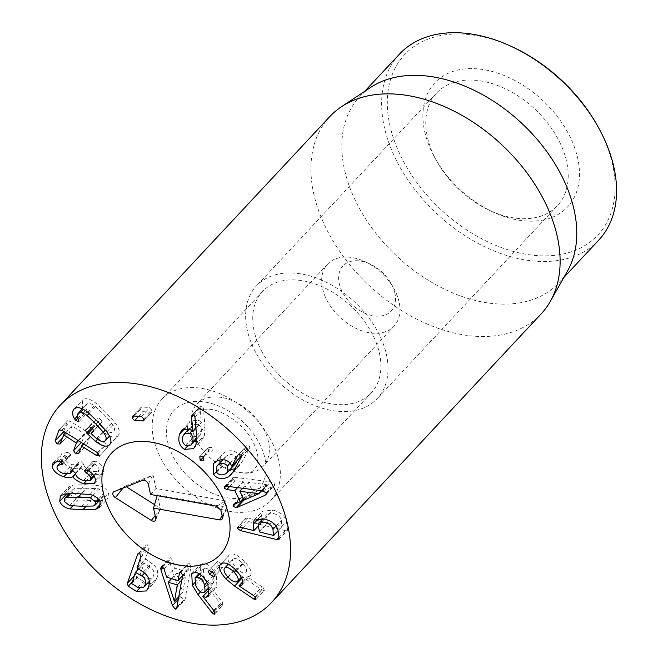 <?xml version="1.0" encoding="UTF-8"?>
<svg xmlns="http://www.w3.org/2000/svg" width="658" height="658" viewBox="0 0 658 658"><rect width="100%" height="100%" fill="white"/><g stroke="black" fill="none" stroke-linecap="round" stroke-linejoin="round"><path stroke-width="0.49" stroke-dasharray="3.29 2.47" d="M435.785 159.409A82.604 55.272 -137 0 0 436.772 161.218A82.604 55.272 -137 0 0 489.297 210.28A82.604 55.272 -137 0 0 557.367 205.757A82.604 55.272 -137 0 0 534.732 108.981A82.604 55.272 -137 0 0 436.632 92.992A82.604 55.272 -137 0 0 435.785 159.409M433.861 155.921A90.862 60.799 43 0 1 476.491 68.777A90.862 60.799 43 0 1 579.056 166.293A90.862 60.799 43 0 1 492.71 211.884A90.862 60.799 43 0 1 434.938 157.912A90.862 60.799 43 0 1 433.861 155.921M255.608 352.31A82.604 55.272 43 0 1 256.456 285.893A82.604 55.272 43 0 1 354.547 301.882A82.604 55.272 43 0 1 377.19 398.666A82.604 55.272 43 0 1 255.608 352.31M513.528 47.45A132.168 88.435 -137 0 0 387.932 113.76A132.168 88.435 -137 0 0 537.125 255.6A132.168 88.435 -137 0 0 599.134 128.836A132.168 88.435 -137 0 0 597.571 125.941M198.165 424.287L192.761 424.805L191.248 427.486C190.129 431.484 191.075 434.543 194.102 436.665L199.415 436.106L200.945 433.383C202.064 429.394 201.134 426.359 198.165 424.287L192.21 430.661M182.866 436.46L191.248 427.486M185.721 445.63L194.102 436.665M196.8 437.825L200.945 433.383M196.643 435.835L205.025 426.861L203.314 408.018L202.195 405.961L200.476 406.093L199.933 408.231L201.34 422.535L198.716 420.141L190.22 421.071L187.884 425.208L187.25 428.013M196.01 444.38L204.391 435.407L205.025 426.861M193.723 414.885L199.933 408.231M195.961 428.292L201.34 422.535M192.852 431.549L201.225 422.584M190.335 429.115L198.716 420.141M185.178 428.111L187.884 425.208M187.349 446.313L192.876 440.399L194.612 441.247M187.143 430.809L192.876 440.399M196.602 441.732L201.998 439.684L204.391 435.407M203.552 456.233L211.934 447.259L208.191 447.637L208.586 451.602L212.312 451.174L211.934 447.259M200.057 456.348L208.306 447.498L199.925 456.471M203.906 456.611L208.586 451.602M267.189 484.781L248.214 482.322L252.507 491.09L267.189 484.781L261.637 490.728M261.481 490.704L267.132 484.666M242.646 488.277L248.214 482.322M244.126 500.064L252.507 491.09M244.085 499.981L245.524 498.435L260.494 491.945M243.822 499.438L245.524 498.435M262.912 490.901L274.402 485.62L274.559 483.893L270.677 481.837L233.977 477.231L232.702 477.757L232.562 479.147L235.153 480.644L243.18 481.648L248.617 492.743L241.601 495.885L241.453 497.316L243.156 498.591M262.295 490.81L270.677 481.837M226.788 486.237L235.169 477.264M229.593 486.599L235.153 480.644M237.596 487.627L243.18 481.648M243.32 498.419L248.617 492.743M233.985 504.349L242.366 495.375M243.435 498.665L244.488 498.723M237.341 581.475L241.313 577.255M245.722 572.501C247.474 570.725 246.437 567.673 242.596 563.338C238.541 559.152 235.408 557.696 233.195 558.979L228.285 564.202L233.195 558.979C231.476 560.739 232.545 563.799 236.395 568.142C240.441 572.312 243.542 573.768 245.722 572.501M236.099 570.297L242.596 563.338M228.013 577.115L236.395 568.142M241.831 578.341L242.958 577.14L262.188 590.094L264.393 590.514L256.011 599.487M227.783 576.852L234.273 569.91L242.958 577.14M256.077 599.397L264.302 590.596L263.422 587.833L247.441 576.926L250.237 575.956L241.856 584.929M253.651 595.63L262.032 586.656M239.06 585.9L247.441 576.926M242.769 581.738L247.392 576.786M242.128 584.6L249.925 576.252C252.631 573.661 250.986 568.857 244.982 561.85C238.04 554.867 232.85 552.555 229.412 554.9L220.594 564.268M236.6 570.823L244.982 561.85M221.03 563.873L229.412 554.9C226.352 557.622 227.972 562.631 234.273 569.91M214.278 576.326L222.437 567.755L214.056 576.729M212.172 571.646L218.053 565.337L222.05 568.01C223.046 567.426 222.947 566.119 221.738 564.095L217.691 561.397L208.948 570.609M213.356 573.069L221.738 564.095M209.31 570.371L217.691 561.397C216.712 561.965 216.836 563.273 218.053 565.337M182.751 592.348L185.63 575.915L176.615 573.266L182.751 592.348L174.37 601.322M179.141 596.378L182.875 592.389M182.036 579.764L185.63 575.915M171.582 578.645L176.615 573.266M163.135 567.393L169.27 560.822L180.851 596.584L183.508 600.162L184.964 599.849L191.091 566.094L189.167 563.24L188.023 563.503L186.42 571.572L175.003 568.224L172.445 560.131L170.488 557.754L169.41 558.009L169.27 560.822M162.287 566.785L168.999 559.604M177.298 606.972L185.679 597.999M182.653 576.186L191.034 567.221M180.514 572.156L187.596 564.58M182.727 575.52L186.42 571.572M166.622 577.189L175.003 568.224M164.064 569.104L172.445 560.131M138.616 569.203L144.151 563.273L140.17 574.673L146.183 578.407L152.13 578.283L153.429 575.98C154.63 572.279 153.536 569.285 150.164 567.007L144.151 563.273L138.484 569.121M137.802 587.38L146.183 578.407M144.554 573.011L150.164 567.007M143.279 572.106L151.661 563.133L145.393 558.897L149.136 548.188L148.206 544.824L146.166 544.989L145.607 545.992L137.695 568.635M136.979 570.675L135.696 574.36L136.601 577.247L147.211 583.547M139.529 588.194L144.924 582.429M148.543 587.125L156.925 578.152C158.874 571.942 157.114 566.933 151.661 563.133M149.251 584.049L154.72 581.985L156.925 578.152M211.736 583.662L213.48 582.939L213.028 575.742C210.79 570.856 208.15 568.323 205.115 568.15L203.429 568.857L203.906 576.112C206.135 580.989 208.751 583.506 211.736 583.662L203.355 592.636M206.809 582.396L213.028 575.742M199.67 573.982L205.115 568.15M195.525 585.085L203.906 576.112M200.6 591.789L206.398 585.579L208.487 588.285M194.71 582.749L200.715 576.318L206.398 585.579M209.441 589.527L220.529 603.937L222.552 605.311L223.12 605.08L214.738 614.054M214.977 613.42L222.552 605.311L223.013 602.95L211.333 587.594L214.36 588.326L216.918 587.207L216.359 575.849C212.427 567.615 208.01 563.487 203.116 563.47L200.122 564.712L200.715 576.318M213.727 610.427L222.108 601.453M202.952 596.567L211.333 587.594M209.483 589.486L211.358 587.479M209.738 593.269L214.36 588.326M207.977 584.822L216.359 575.849M194.735 572.444L203.116 563.47M267.485 522.674L281.854 526.441L281.336 520.42C280.662 517.015 277.964 514.688 273.243 513.454L267.288 514.038L266.638 516.793L267.485 522.674L259.104 531.639M273.473 535.415L278.054 530.726M276.113 526.005L281.336 520.42M258.257 525.758L266.638 516.793M262.131 519.557L262.073 521.555L248.263 518.15L245.557 519.113L248.765 521.605L285.342 530.636L287.579 529.706L286.403 521.555C285.185 515.995 280.629 512.146 272.741 510.032L262.6 511.085L261.53 515.42L261.983 518.537M279.025 539.437L287.406 530.463L287.579 529.706L279.206 538.68M278.021 530.529L286.403 521.555M264.36 519.006L272.741 510.032M258.8 518.348L261.53 515.42M258.265 525.841L253.692 530.529M237.374 527.338L245.755 518.364L238.229 526.959M230.086 463.133L235.877 456.932C233.31 454.234 230.284 453.864 226.804 455.83L225.266 457.096L225.209 463.635C227.75 466.275 230.761 466.612 234.248 464.647L235.794 463.372M223.177 459.712L226.804 455.83M216.827 472.609L225.209 463.635M225.867 473.612L234.248 464.647M237.168 460.468L235.877 456.932M233.582 471.021L241.955 462.048L249.703 448.024L249.538 446.05L246.775 445.647L241.289 455.196M233.203 471.72L239.528 465.543L241.955 462.048M238.435 454.588L246.775 445.647L238.393 454.62M240.195 457.236L238.583 454.3C234.783 450.212 230.037 449.653 224.337 452.614L221.836 454.67L219.665 460M231.665 466.185L240.047 457.22M230.201 463.273L238.583 454.3M215.956 461.587L224.337 452.614M216.243 471.802L221.985 465.658L229.897 469.689M220.15 462.574L221.985 465.658M234.799 468.8L236.938 467.723M144.012 420.084L152.113 411.924L143.732 420.898M138.649 416.308L142.983 411.669L151.389 412.188L152.187 409.942L149.827 407.508L141.421 406.989L132.307 416.234M141.445 416.481L149.827 407.508M133.039 415.963L141.421 406.989L140.623 409.235L142.983 411.669M109.968 444.273L117.716 435.974C120.472 433.383 119.649 429.024 115.249 422.897L106.193 412.722L96.249 403.37C90.13 398.69 85.598 397.539 82.645 399.932L82.373 408.889L84.183 411.563L87.292 412.739L78.911 421.712M74.264 408.898L82.645 399.932M77.348 416.086L83.007 410.024M77.924 418.266L84.183 411.563M78.565 419.639L86.946 410.666C85.343 407.647 85.293 405.493 86.79 404.193C88.814 402.754 91.709 403.551 95.484 406.586L104.005 414.614L111.753 423.308C114.648 427.124 115.249 429.921 113.571 431.714C111.704 433.26 108.833 432.569 104.951 429.625L99.572 424.681L101.957 422.049L100.888 418.998L97.787 417.814L85.499 430.168M78.952 421.655L87.234 412.788L86.946 410.666M82.398 408.898L86.79 404.193L82.382 408.889M89.151 413.364L95.484 406.586M105.469 430.036L111.753 423.308M105.19 440.687L109.483 436.106M96.57 438.598L104.951 429.625M91.191 433.655L99.407 424.27M93.6 430.998L101.932 422.074L93.576 431.023M89.406 426.779L97.787 417.814M85.565 430.102L93.946 421.136L95.007 424.081L103.923 432.388C110.182 437.134 114.78 438.335 117.716 435.974L109.672 444.619M97.491 439.273L103.923 432.388M78.541 453.806L86.922 444.833L89.694 437.183L104.721 446.42L108.077 446.848L105.732 443.615L70.242 421.268L67.404 421.005L63.662 431.368M59.195 429.699L67.568 420.725L59.45 429.526M64.18 433.893L65.381 434.864L68.383 435.07L72.133 425.89L84.75 434.074L81.987 441.732L82.258 443.081M60.001 444.043L68.21 435.333L59.829 444.298M71.738 425.808L65.775 432.701M81.288 442.472L81.987 441.732M80.547 448.254L83.911 444.66L86.922 444.833L78.36 454.086M83.188 444.117L83.911 444.66M83.467 443.846L90.072 437.192L83.714 444.002M99.539 456.084L107.92 447.111L99.695 455.821M86.708 470.075L95.089 461.102L92.811 461.867L94.686 463.989C97.368 465.56 98.84 467.451 99.103 469.656L98.519 471.539L91.849 471.621C86.93 469.886 84.265 467.451 83.862 464.342L81.37 461.768L79.042 462.516L78.483 464.523L72.24 464.704C68.004 463.232 65.71 461.143 65.348 458.437L65.899 456.66L70.883 454.958L68.522 452.712L67.231 452.441L61.548 453.806L60.552 456.981C61.26 461.76 65.134 465.387 72.174 467.879C76.608 469.121 79.593 469.055 81.123 467.674L81.247 467.715C82.563 470.157 86.14 472.526 91.98 474.829L102.878 474.352L103.906 471.194C103.306 467.213 100.756 464.005 96.241 461.587L95.089 461.102M87.859 470.56L96.241 461.587M85.293 469.911L93.033 461.242L84.652 470.215M88.304 470.815L94.686 463.989M93.699 475.446L99.103 469.656M83.467 480.595L91.849 471.621M75.481 473.316L83.862 464.342M70.867 470.824L79.248 461.85L71.558 470.528M71.796 470.511L79.059 462.739M63.859 473.67L72.24 464.704M56.966 467.41L65.348 458.437M62.28 463.207L69.172 455.83M62.329 464.433L70.883 454.958L62.502 463.931M60.141 461.686L68.522 452.712M58.85 461.406L67.231 452.441M56.448 461.373L60.552 456.981M66.219 474.245L72.174 467.879M75.522 473.67L81.123 467.674M75.547 473.818L81.247 467.715M86.001 481.237L91.98 474.829M95.525 480.167L103.906 471.194M86.585 488.187L74.946 488.409L72.931 489.453L72.569 492.431L78.022 496.634L89.99 497.284L101.669 497.053L103.676 496.009L104.03 492.998L98.585 488.836L86.585 488.187L81.37 493.771M70.085 493.615L74.946 488.409M69.641 505.607L78.022 496.634M93.288 506.027L101.669 497.053M92.581 495.268L98.585 488.836M89.949 494.487L98.322 485.522L85.277 484.691L72.709 485.061L68.72 487.085L68.095 492.349L68.679 493.64M64.328 494.035L72.709 485.061M72.643 505.994L78.286 499.948L99.194 500.804M68.81 493.87L78.286 499.948M100.6 503.946L103.898 500.409L107.896 498.386L108.504 493.072C106.991 489.272 103.602 486.755 98.322 485.522M99.555 500.796L103.898 500.409M261.728 351.306A74.346 49.745 -137 0 0 371.153 393.023A74.346 49.745 -137 0 0 350.78 305.929A74.346 49.745 -137 0 0 262.493 291.535A74.346 49.745 -137 0 0 261.728 351.306M598.706 240.17A136.296 91.199 43 0 1 398.098 163.686A136.296 91.199 43 0 1 399.496 54.096M567.517 271.022A136.296 91.199 43 0 1 558.897 282.784A136.296 91.199 43 0 1 358.289 206.308A136.296 91.199 43 0 1 359.687 96.71A136.296 91.199 43 0 1 370.832 87.308M329.88 116.515A144.563 96.726 -137 0 0 328.4 232.751A144.563 96.726 -137 0 0 541.172 313.866M216.688 506.249L225.612 500.886L156.004 488.499L153.059 475.018L125.283 486.081L126.361 486.764M220.915 510.279L225.25 501.289M150.559 494.479L156.004 488.499M142.531 480.324L153.059 475.018M114.064 491.658L125.283 486.081M122.98 488.113L124.198 486.583M155.173 515.592L160.116 509.374L160.338 508.321L157.394 494.832L227.002 507.219L225.612 500.886M154.548 504.645L160.338 508.321M155.773 518.364L160.116 509.374L155.683 519.993M157.155 495.655L157.394 494.832M222.124 515.814L227.002 507.219M222.404 517.106L226.739 508.116L222.305 518.734M394.948 293.402A33.04 22.109 -137 0 0 391.197 283.713A33.04 22.109 -137 0 0 370.191 264.088A33.04 22.109 -137 0 0 338.631 277.832A33.04 22.109 -137 0 0 370.076 315.067A33.04 22.109 -137 0 0 394.948 293.402M399.102 301.989A45.435 30.4 -137 0 0 393.945 288.665A45.435 30.4 -137 0 0 365.058 261.678A45.435 30.4 -137 0 0 327.618 264.162A45.435 30.4 -137 0 0 340.071 317.395A45.435 30.4 -137 0 0 394.019 326.187A45.435 30.4 -137 0 0 399.102 301.989M221.976 397.506A45.435 30.4 -137 0 0 196.972 404.028A45.435 30.4 -137 0 0 193.518 433.836A45.435 30.4 -137 0 0 233.878 471.531A45.435 30.4 -137 0 0 263.381 466.053A45.435 30.4 -137 0 0 268.464 441.855A45.435 30.4 -137 0 0 221.976 397.506M229.675 511.373A74.346 49.745 43 0 1 163.801 463.635A74.346 49.745 43 0 1 161.926 399.2A74.346 49.745 43 0 1 250.213 413.594A74.346 49.745 43 0 1 270.586 500.697A74.346 49.745 43 0 1 229.675 511.373M194.933 416.991L203.314 408.018M193.814 414.935L202.195 405.961M192.736 414.696L200.048 406.866M266.4 493.582L272.971 486.542M266.177 492.867L274.559 483.893M225.595 486.204L233.977 477.231M225.998 486.18L232.562 479.147M235.474 503.724L241.453 497.316M255.469 597.3L262.188 590.094M255.041 596.806L263.422 587.833M178.713 598.87L180.851 596.584M177.339 606.775L183.508 600.162M182.71 575.059L191.091 566.094M180.786 572.213L189.167 563.24M162.107 566.727L170.488 557.754M131.658 583.21L140.039 574.245M131.797 583.638L140.17 574.673M138.583 553.501L145.607 545.992M134.183 575.98L135.696 574.36M132.036 582.133L136.601 577.247M137.152 568.298L145.533 559.325M137.012 567.87L145.393 558.897M140.754 557.161L149.136 548.188M139.825 553.797L148.206 544.824M214.064 610.863L220.529 603.937M214.631 611.924L223.013 602.95M259.507 531.96L267.888 522.995M242.917 527.872L248.765 521.605M279.017 537.405L285.342 530.636M239.882 527.124L248.263 518.15M241.321 456.997L249.703 448.024M241.157 455.015L249.538 446.05M143.806 418.916L152.187 409.942M134.265 416.037L140.623 409.235M106.867 431.87L115.249 422.897M87.868 412.344L96.249 403.37M92.507 427.963L100.888 418.998M91.898 427.412L95.007 424.081M92.868 428.366L95.961 425.068M97.351 452.589L105.732 443.615M61.86 430.242L70.242 421.268M62.017 438.458L65.381 434.864M78.113 440.473L84.471 433.663M78.532 440.737L84.75 434.074M98.322 453.272L104.721 446.42M75.473 473.053L83.846 464.079M64.188 501.404L72.569 492.431M81.608 506.249L89.99 497.284M98.363 499.068L104.03 492.998M76.896 493.665L85.277 484.691M66.812 493.714L68.095 492.349M86.116 506.323L91.297 500.771M100.123 502.046L108.504 493.072M148.321 484.247L152.656 475.249M205.814 402.178A57.822 38.69 43 0 1 263.669 481.343A57.822 38.69 43 0 1 179.272 466.325A57.822 38.69 43 0 1 205.814 402.178M489.297 210.28L492.71 211.884M436.772 161.218L434.938 157.912M436.632 92.992L256.456 285.893M557.367 205.757L377.19 398.666M192.761 424.805L189.249 428.564M199.415 436.106L196.816 438.886M192.095 415.058L200.476 406.093M181.838 430.036L190.22 421.071M193.617 448.657L201.998 439.684M266.021 494.586L274.402 485.62M224.32 486.731L232.702 477.757M233.22 504.859L241.601 495.885M176.583 608.823L184.964 599.849M179.642 572.476L188.023 563.503M161.029 566.982L169.41 558.009M143.896 563.273L138.451 569.104M152.13 578.283L149.267 581.351M146.339 590.958L154.72 581.985M137.785 553.962L146.166 544.989M213.48 582.939L209.022 587.709M203.429 568.857L199.012 573.587M208.537 596.181L216.918 587.207M191.741 573.686L200.122 564.712M282.159 526.425L278.063 530.809M267.288 514.038L262.937 518.693M254.218 520.059L262.6 511.085M258.281 525.923L262.369 521.539M225.266 457.096L222.848 459.687M231.147 474.517L239.528 465.543M237.9 455.023L246.281 446.05M213.455 463.643L221.836 454.67M73.91 409.243L82.291 400.27M83.451 443.837L89.718 437.126M94.193 476.17L98.519 471.539M72.742 470.659L78.483 464.523M60.898 462.015L65.899 456.66M53.166 462.78L61.548 453.806M94.497 483.326L102.878 474.352M72.931 489.453L69.032 493.632M103.676 496.009L99.424 500.565M60.339 496.058L68.72 487.085M99.514 507.359L107.896 498.386M262.493 291.535L161.926 399.2M371.153 393.023L270.586 500.697M558.897 282.784L563.873 277.462M359.687 96.71L364.655 91.388M116.663 490.35L113.9 491.732M370.191 264.088L365.058 261.678M391.197 283.713L393.945 288.665M327.618 264.162L196.972 404.028M394.019 326.187L263.381 466.053M233.878 471.531C244.414 473.579 250.83 473.267 253.133 470.593L256.735 466.185L257.911 458.157C257.829 452.984 255.649 446.593 251.364 438.985C242.942 424.032 223.942 411.102 211.3 409.465C193.937 408.1 194.834 412.92 192.523 415.807C190.59 418.727 190.927 424.731 193.518 433.836"/><path stroke-width="0.99" d="M598.484 127.594L597.571 125.941A132.168 88.435 -137 0 0 513.528 47.45L511.817 46.644A136.296 91.199 43 0 1 598.484 127.594A136.296 91.199 43 0 1 600.104 130.58A136.296 91.199 43 0 1 598.706 240.17L563.873 277.462M192.564 442.357C193.682 438.368 192.761 435.333 189.784 433.26L184.38 433.77L182.866 436.46C181.748 440.457 182.694 443.517 185.721 445.63L191.034 445.079L192.564 442.357L196.8 437.825M189.784 433.26L192.21 430.661M184.495 449.365C179.437 446.091 177.775 441.025 179.502 434.181L181.838 430.036L190.335 429.115L192.958 431.508L191.552 417.205L192.095 415.058L193.814 414.935L194.933 416.991L196.643 435.835L196.01 444.38L193.617 448.657L184.495 449.365L187.349 446.313M191.552 417.205L193.723 414.885M192.958 431.508L195.961 428.292M179.502 434.181L185.178 428.111M187.25 428.013L187.143 430.809M194.612 441.247L196.602 441.732M203.931 460.148L200.205 460.575L199.81 456.611L203.552 456.233L203.799 460.287M200.205 460.575L203.906 456.611M258.75 493.632L239.833 491.296L244.126 500.064L258.808 493.755L261.481 490.704M258.808 493.755L261.637 490.728M239.833 491.296L242.646 488.277M237.143 507.408L236.107 507.688L233.072 506.29L233.22 504.859L233.985 504.349L240.236 501.717L234.807 490.613L226.771 489.618L224.181 488.121L224.32 486.731L226.788 486.237L262.295 490.81L266.177 492.867L266.021 494.586L264.59 495.507L237.143 507.408L244.085 499.981M236.107 507.688L243.822 499.438M260.494 491.945L262.912 490.901M226.771 489.618L229.593 486.599M234.807 490.613L237.596 487.627M240.236 501.717L243.32 498.419M234.215 572.312C230.16 568.125 227.026 566.67 224.814 567.953C223.095 569.713 224.164 572.773 228.013 577.115C232.06 581.285 235.161 582.741 237.341 581.475C239.093 579.698 238.056 576.638 234.215 572.312L236.099 570.297M237.341 581.475L241.313 577.255M224.814 567.953L228.301 564.21L224.814 567.953M234.577 586.105L225.891 578.875C219.591 571.596 217.971 566.596 221.03 563.873C224.468 561.529 229.658 563.84 236.6 570.823C242.605 577.831 244.25 582.634 241.544 585.225L239.06 585.9L253.651 595.63L255.041 596.806L255.921 599.57L253.807 599.068L234.577 586.105L241.831 578.341M225.891 578.875L227.783 576.852M239.01 585.76L242.769 581.738M220.594 564.268L221.03 563.873M214.056 576.729L209.672 574.311C208.454 572.246 208.331 570.938 209.31 570.371L213.356 573.069C214.566 575.092 214.664 576.4 213.669 576.984L214.278 576.326M209.672 574.311L212.172 571.646M174.493 601.363L177.249 584.88L168.234 582.231L174.37 601.322L179.141 596.378M177.249 584.88L182.036 579.764M168.234 582.231L171.582 578.645M160.889 569.795L161.029 566.982L162.107 566.727L164.064 569.104L166.622 577.189L178.038 580.545L179.642 572.476L180.786 572.213L182.71 575.059L176.583 608.823L175.127 609.135L172.47 605.557L160.889 569.795L163.135 567.393M160.618 568.57L162.287 566.785M179.215 573.554L180.514 572.156M178.038 580.545L182.727 575.52M141.783 575.98L135.441 572.378L131.797 583.638L137.802 587.38L143.748 587.257L145.048 584.954C146.249 581.244 145.163 578.259 141.783 575.98L144.554 573.011M138.616 569.203L135.441 572.378M137.695 568.635L136.979 570.675M127.315 583.333L137.785 553.962L139.825 553.797L140.754 557.161L137.012 567.87L143.279 572.106C148.733 575.906 150.493 580.915 148.543 587.125L146.339 590.958L136.543 591.394L128.22 586.22L127.315 583.333L134.183 575.98M136.543 591.394L139.529 588.194M147.211 583.547L149.251 584.049M204.646 584.715C202.409 579.83 199.769 577.296 196.734 577.124L195.048 577.831L195.525 585.085C197.762 589.955 200.369 592.48 203.355 592.636L205.099 591.912L204.646 584.715L206.809 582.396M196.734 577.124L199.67 573.982M198.017 594.552L192.333 585.291L191.741 573.686L194.735 572.444C199.629 572.46 204.046 576.581 207.977 584.822L208.537 596.181L205.979 597.3L202.952 596.567L213.727 610.427L214.631 611.924L214.171 614.284L212.147 612.911L198.017 594.552L200.6 591.789M192.333 585.291L194.71 582.749M208.487 588.285L209.441 589.527M214.738 614.054L214.171 614.284L214.977 613.42M202.977 596.444L209.483 589.486M205.979 597.3L209.738 593.269M272.955 529.386C272.28 525.989 269.583 523.661 264.861 522.427L258.907 523.011L258.257 525.758L259.507 531.96L273.473 535.415L272.955 529.386L276.113 526.005M273.473 535.415L278.054 530.726M238.229 526.959L237.176 528.086L239.882 527.124L253.692 530.529L253.149 524.393L254.218 520.059L264.36 519.006C272.248 521.12 276.804 524.961 278.021 530.529L279.206 538.68L276.96 539.609L240.384 530.578L237.176 528.086L237.374 527.338M279.206 538.68L279.025 539.437M253.149 524.393L258.8 518.348M261.983 518.537L262.131 519.557M253.692 530.529L258.265 525.841M218.423 464.803L216.885 466.07L216.827 472.609C219.369 475.249 222.379 475.586 225.867 473.612L227.413 472.345L227.495 465.905C224.929 463.207 221.902 462.837 218.423 464.803L223.177 459.712M227.495 465.905L230.086 463.133M227.413 472.345L235.794 463.372L237.168 460.468M228.556 476.696C222.659 479.838 217.675 479.147 213.603 474.632L213.455 463.643L215.956 461.587C221.656 458.626 226.401 459.185 230.201 463.273L231.813 466.209L237.571 455.517L238.393 454.62L241.157 455.015L241.321 456.997L233.582 471.021L231.147 474.517L228.556 476.696L233.203 471.72M241.289 455.196L240.195 457.236L231.813 466.209M213.603 474.632L216.243 471.802M219.665 460L220.15 462.574M229.897 469.689L234.799 468.8M143.732 420.898L134.602 420.643L132.242 418.208L133.039 415.963L141.445 416.481L143.806 418.916L143.008 421.161L144.012 420.084M132.307 416.234L133.039 415.963M134.602 420.643L138.649 416.308M109.672 444.619L109.335 444.948C106.399 447.3 101.801 446.108 95.542 441.362L86.626 433.054L85.565 430.102L89.406 426.779L92.507 427.963L93.559 431.048L91.191 433.655L96.57 438.598C100.452 441.543 103.322 442.234 105.19 440.687C106.867 438.894 106.267 436.098 103.372 432.281L95.624 423.587L87.103 415.56C83.327 412.525 80.432 411.727 78.409 413.166C76.912 414.458 76.97 416.621 78.565 419.639L78.853 421.762L75.81 420.528L74.625 418.998C72.043 414.647 71.919 411.283 74.264 408.898C77.216 406.512 81.748 407.664 87.868 412.344L97.812 421.696L106.867 431.87C111.268 437.998 112.09 442.357 109.335 444.948L109.968 444.273M74.625 418.998L77.348 416.086M82.373 408.889L78.154 413.413L82.398 408.898M75.81 420.528L77.924 418.266M87.103 415.56L89.151 413.364M103.372 432.281L105.469 430.036M105.19 440.687L109.483 436.106M91.026 433.244L93.823 430.242L91.191 433.655M95.542 441.362L97.491 439.273M99.695 455.821L96.339 455.385L81.691 446.165L78.541 453.806L75.53 453.633L73.606 450.697L76.377 443.048L63.752 434.864L60.001 444.043L56.999 443.829L55.066 440.934L59.023 429.978L61.86 430.242L97.351 452.589L99.539 456.084M63.662 431.368L64.18 433.893M55.066 440.934L63.448 431.961M65.775 432.701L63.333 434.831M73.606 450.697L81.288 442.472M75.53 453.633L80.547 448.254M82.258 443.081L83.188 444.117M83.714 444.002L81.312 446.157M83.599 483.803C77.759 481.5 74.181 479.131 72.865 476.688L72.742 476.647C71.212 478.021 68.226 478.095 63.793 476.844C56.752 474.36 52.879 470.733 52.171 465.954L53.166 462.78L58.85 461.406L60.141 461.686L62.502 463.931L57.517 465.634L56.966 467.41C57.328 470.116 59.623 472.197 63.859 473.67L70.102 473.489L70.669 471.482L72.989 470.733L75.481 473.316C75.892 476.425 78.549 478.851 83.467 480.595L90.138 480.505L90.722 478.629C90.459 476.425 88.986 474.533 86.305 472.954L84.43 470.84L86.708 470.075L87.859 470.56C92.375 472.979 94.933 476.178 95.525 480.167L94.497 483.326L83.599 483.803L86.001 481.237M84.652 470.215L84.43 470.84L85.293 469.911M86.305 472.954L88.304 470.815M90.722 478.629L93.699 475.446M71.558 470.528L70.669 471.482L70.867 470.824M70.677 471.712L71.796 470.511M60.791 464.803L62.28 463.207M62.502 463.931L62.329 464.433M52.171 465.954L56.448 461.373M63.793 476.844L66.219 474.245M72.742 476.647L75.522 473.67M72.865 476.688L75.547 473.818M66.565 497.382L64.55 498.427L64.188 501.404L69.641 505.607L81.608 506.249L93.288 506.027L95.295 504.982L95.649 501.972L90.204 497.81L78.203 497.16L66.565 497.382L70.085 493.615M90.204 497.81L92.581 495.268M95.517 509.382L82.916 509.744L69.904 508.922C64.632 507.696 61.235 505.163 59.713 501.322L60.339 496.058L64.328 494.035L76.896 493.665L89.949 494.487C95.221 495.729 98.618 498.246 100.123 502.046L99.514 507.359L95.517 509.382L100.6 503.946M69.904 508.922L72.643 505.994M273.095 486.221A144.563 96.726 43 0 1 271.614 602.457A144.563 96.726 43 0 1 99.942 574.467A144.563 96.726 43 0 1 60.33 405.106A144.563 96.726 43 0 1 273.095 486.221M110.881 512.812A74.346 49.745 43 0 1 111.638 453.033A74.346 49.745 43 0 1 199.925 467.427A74.346 49.745 43 0 1 220.298 554.53A74.346 49.745 43 0 1 110.881 512.812M364.655 91.388L399.496 54.096A136.296 91.199 43 0 1 511.817 46.644M341.708 106.547L370.832 87.308A136.296 91.199 43 0 1 521.547 123.104A136.296 91.199 43 0 1 567.517 271.022L550.31 301.397A144.563 96.726 -137 0 0 542.653 197.639A144.563 96.726 -137 0 0 341.708 106.547A144.563 96.726 -137 0 0 329.88 116.515L60.33 405.106M271.614 602.457L541.172 313.866A144.563 96.726 -137 0 0 550.31 301.397M219.665 519.894L153.536 508.132L155.773 518.364A4.129 2.764 43 0 1 155.683 519.993A4.129 2.764 43 0 1 151.299 520.453L115.372 497.662A4.129 2.764 43 0 1 113.9 491.732A4.129 2.764 43 0 1 114.064 491.658L142.531 480.324A4.129 2.764 43 0 1 148.321 484.247L150.559 494.479L216.688 506.249L220.915 510.279L222.404 517.106A4.129 2.764 43 0 1 222.305 518.734A4.129 2.764 43 0 1 219.665 519.894L222.124 515.814M115.372 497.662L122.98 488.113M151.299 520.453L155.173 515.592M126.361 486.764L154.548 504.645M153.536 508.132L157.155 495.655M179.387 565.206A74.346 49.745 43 0 1 113.513 517.468A74.346 49.745 43 0 1 111.638 453.033A74.346 49.745 43 0 1 199.925 467.427A74.346 49.745 43 0 1 220.298 554.53A74.346 49.745 43 0 1 179.387 565.206M191.667 415.84L192.736 414.696M264.59 495.507L266.4 493.582M224.181 488.121L225.998 486.18M233.072 506.29L235.474 503.724M253.807 599.068L255.469 597.3M172.47 605.557L178.713 598.87M175.127 609.135L177.339 606.775M135.614 572.197L138.484 569.121M137.226 554.957L138.583 553.501M128.22 586.22L132.036 582.133M212.147 612.911L214.064 610.863M240.384 530.578L242.917 527.872M276.96 539.609L279.017 537.405M132.242 418.208L134.265 416.037M86.626 433.054L91.898 427.412M87.58 434.033L92.868 428.366M56.999 443.829L62.017 438.458M63.398 434.757L65.487 432.52L63.357 434.782M76.089 442.637L78.113 440.473M76.377 443.048L78.532 440.737M81.386 446.066L83.467 443.846M96.339 455.385L98.322 453.272M78.203 497.16L81.37 493.771M95.649 501.972L98.363 499.068M59.713 501.322L66.812 493.714M82.916 509.744L86.116 506.323M189.249 428.564L184.38 433.77M196.816 438.886L191.034 445.079M138.451 569.104L135.515 572.246M149.267 581.351L143.748 587.257M209.022 587.709L205.099 591.912M199.012 573.587L195.048 577.831M278.063 530.809L273.777 535.398M262.937 518.693L258.907 523.011M253.996 530.513L258.281 525.923M222.848 459.687L216.885 466.07M81.337 446.099L83.451 443.837M90.138 480.505L94.193 476.17M70.102 473.489L72.742 470.659M57.517 465.634L60.898 462.015M69.032 493.632L64.55 498.427M99.424 500.565L95.295 504.982"/></g></svg>
